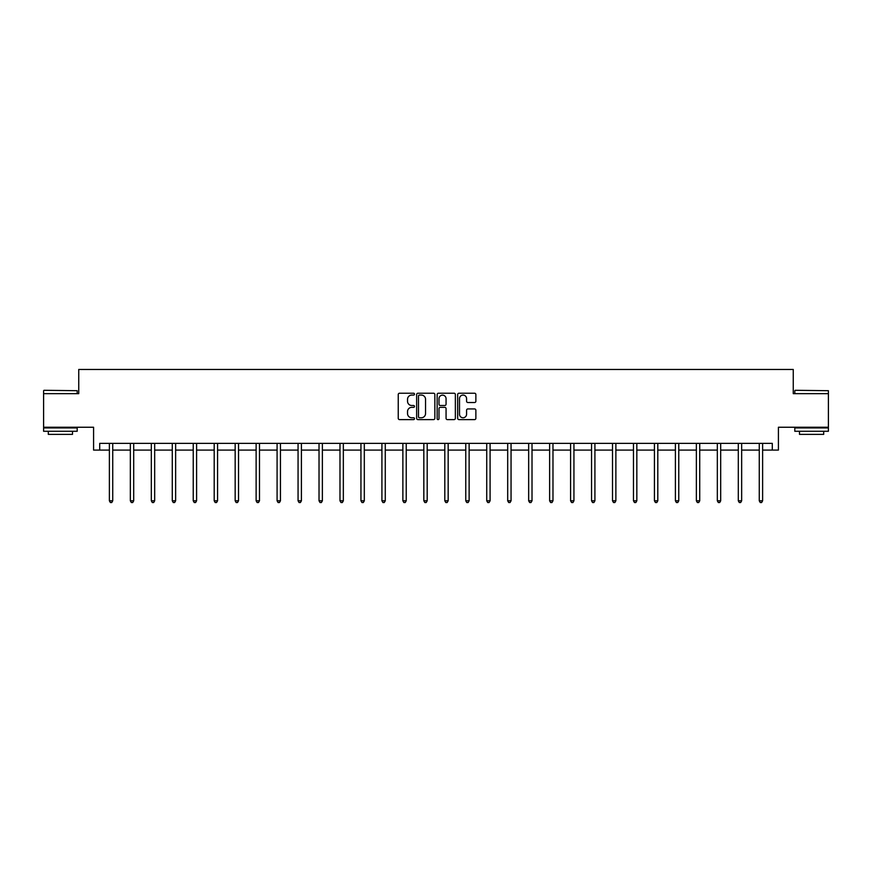 <?xml version="1.0" encoding="UTF-8"?>
<svg xmlns="http://www.w3.org/2000/svg" width="872" height="872" viewBox="0 0 872 872"><rect width="100%" height="100%" fill="white"/><g stroke="black" fill="none" stroke-linecap="round" stroke-linejoin="round"><path stroke-width="1.31" d="M414.494 394.155A0.926 0.926 0 0 0 413.579 393.228L399.561 393.228A1.319 1.319 0 0 0 398.242 394.547L398.242 418.298A1.319 1.319 0 0 0 399.561 419.617L413.579 419.617A0.926 0.926 0 0 0 414.494 418.691A0.926 0.926 0 0 0 413.579 417.764L411.758 417.764A4.218 4.218 0 0 1 407.54 413.546L407.54 411.562A4.218 4.218 0 0 1 411.758 407.344L413.579 407.344A0.926 0.926 0 0 0 414.494 406.417A0.926 0.926 0 0 0 413.579 405.502L411.758 405.502A4.218 4.218 0 0 1 407.54 401.273L407.54 399.3A4.218 4.218 0 0 1 411.758 395.081L413.579 395.081A0.926 0.926 0 0 0 414.494 394.155M99.702 450.094L99.702 443.379L772.298 443.379L772.298 450.094L778.413 450.094L778.413 427.247L828.4 427.247L828.4 393.654L793.258 393.654L793.258 369.466L78.742 369.466L78.742 393.654L43.6 393.654L43.6 427.247L93.587 427.247L93.587 450.094L109.382 450.094M474.553 402.526A1.319 1.319 0 0 0 475.872 401.207L475.872 394.547A1.319 1.319 0 0 0 474.553 393.228L458.988 393.228A1.319 1.319 0 0 0 457.669 394.547L457.669 418.298A1.319 1.319 0 0 0 458.988 419.617L474.553 419.617A1.319 1.319 0 0 0 475.872 418.298L475.872 410.243A1.319 1.319 0 0 0 474.553 408.924L467.893 408.924A1.319 1.319 0 0 0 466.575 410.243L466.575 414.233A3.532 3.532 0 0 1 463.043 417.764A3.532 3.532 0 0 1 459.511 414.233L459.511 398.602A3.532 3.532 0 0 1 463.043 395.081A3.532 3.532 0 0 1 466.575 398.602L466.575 401.207A1.319 1.319 0 0 0 467.893 402.526L474.553 402.526M434.845 394.547A1.319 1.319 0 0 0 433.526 393.228L417.961 393.228A1.319 1.319 0 0 0 416.642 394.547L416.642 418.298A1.319 1.319 0 0 0 417.961 419.617L433.526 419.617A1.319 1.319 0 0 0 434.845 418.298L434.845 394.547M438.474 393.228L454.04 393.228A1.319 1.319 0 0 1 455.358 394.547L455.358 418.298A1.319 1.319 0 0 1 454.04 419.617L447.38 419.617A1.319 1.319 0 0 1 446.061 418.298L446.061 408.663A1.319 1.319 0 0 0 444.742 407.344L440.316 407.344A1.319 1.319 0 0 0 438.998 408.663L438.998 418.691A0.926 0.926 0 0 1 438.082 419.617A0.926 0.926 0 0 1 437.155 418.691L437.155 394.547A1.319 1.319 0 0 1 438.474 393.228M112.739 450.094L130.342 450.094M133.699 450.094L151.314 450.094M154.671 450.094L172.275 450.094M175.632 450.094L193.235 450.094M196.592 450.094L214.196 450.094M217.564 450.094L235.168 450.094M238.525 450.094L256.128 450.094M259.485 450.094L277.089 450.094M280.446 450.094L298.06 450.094M301.418 450.094L319.021 450.094M322.378 450.094L339.982 450.094M343.339 450.094L360.943 450.094M364.311 450.094L381.914 450.094M385.271 450.094L402.875 450.094M406.232 450.094L423.836 450.094M427.193 450.094L444.807 450.094M448.164 450.094L465.768 450.094M469.125 450.094L486.729 450.094M490.086 450.094L507.689 450.094M511.057 450.094L528.661 450.094M532.018 450.094L549.622 450.094M552.979 450.094L570.582 450.094M573.939 450.094L591.554 450.094M594.911 450.094L612.515 450.094M615.872 450.094L633.475 450.094M636.833 450.094L654.436 450.094M657.804 450.094L675.408 450.094M678.765 450.094L696.368 450.094M699.726 450.094L717.329 450.094M720.686 450.094L738.301 450.094M741.658 450.094L759.261 450.094M762.619 450.094L772.298 450.094M419.41 395.081A0.926 0.926 0 0 0 418.495 395.997L418.495 416.838A0.926 0.926 0 0 0 419.41 417.764L421.329 417.764A4.218 4.218 0 0 0 425.547 413.546L425.547 399.3A4.218 4.218 0 0 0 421.329 395.081L419.41 395.081M446.061 398.668A3.532 3.532 0 0 0 442.529 395.147A3.532 3.532 0 0 0 438.998 398.668L438.998 404.183A1.319 1.319 0 0 0 440.316 405.502L444.742 405.502A1.319 1.319 0 0 0 446.061 404.183L446.061 398.668M112.913 443.379L112.837 443.576A1.341 1.341 0 0 0 112.739 444.077L112.739 500.79L109.382 500.79L109.382 444.077A1.341 1.341 0 0 0 109.283 443.576L109.207 443.379M112.739 500.79L111.736 502.534L110.384 502.534L109.382 500.79M44.003 390.296L77.194 390.7L44.003 390.296M60.397 431.28L43.6 431.28L43.6 427.923L77.194 427.923L77.194 431.28L60.397 431.28M72.496 431.28L72.496 434.376L48.309 434.376L48.309 431.28M795.21 390.296L828.4 390.7L795.21 390.296M811.603 431.28L794.806 431.28L794.806 427.923L828.4 427.923L828.4 431.28L811.603 431.28M823.691 431.28L823.691 434.376L799.504 434.376L799.504 431.28M133.885 443.379L133.798 443.576A1.341 1.341 0 0 0 133.699 444.077L133.699 500.79L130.342 500.79L130.342 444.077A1.341 1.341 0 0 0 130.244 443.576L130.168 443.379M133.699 500.79L132.697 502.534L131.356 502.534L130.342 500.79M154.845 443.379L154.769 443.576A1.341 1.341 0 0 0 154.671 444.077L154.671 500.79L151.314 500.79L151.314 444.077A1.341 1.341 0 0 0 151.216 443.576L151.129 443.379M154.671 500.79L153.657 502.534L152.317 502.534L151.314 500.79M175.806 443.379L175.73 443.576A1.341 1.341 0 0 0 175.632 444.077L175.632 500.79L172.275 500.79L172.275 444.077A1.341 1.341 0 0 0 172.176 443.576L172.1 443.379M175.632 500.79L174.629 502.534L173.277 502.534L172.275 500.79M196.767 443.379L196.691 443.576A1.341 1.341 0 0 0 196.592 444.077L196.592 500.79L193.235 500.79L193.235 444.077A1.341 1.341 0 0 0 193.137 443.576L193.061 443.379M196.592 500.79L195.59 502.534L194.249 502.534L193.235 500.79M217.738 443.379L217.662 443.576A1.341 1.341 0 0 0 217.564 444.077L217.564 500.79L214.196 500.79L214.196 444.077A1.341 1.341 0 0 0 214.098 443.576L214.022 443.379M217.564 500.79L216.55 502.534L215.21 502.534L214.196 500.79M238.699 443.379L238.623 443.576A1.341 1.341 0 0 0 238.525 444.077L238.525 500.79L235.168 500.79L235.168 444.077A1.341 1.341 0 0 0 235.069 443.576L234.982 443.379M238.525 500.79L237.511 502.534L236.17 502.534L235.168 500.79M259.66 443.379L259.584 443.576A1.341 1.341 0 0 0 259.485 444.077L259.485 500.79L256.128 500.79L256.128 444.077A1.341 1.341 0 0 0 256.03 443.576L255.954 443.379M259.485 500.79L258.483 502.534L257.131 502.534L256.128 500.79M280.631 443.379L280.544 443.576A1.341 1.341 0 0 0 280.446 444.077L280.446 500.79L277.089 500.79L277.089 444.077A1.341 1.341 0 0 0 276.991 443.576L276.915 443.379M280.446 500.79L279.443 502.534L278.103 502.534L277.089 500.79M301.592 443.379L301.516 443.576A1.341 1.341 0 0 0 301.418 444.077L301.418 500.79L298.06 500.79L298.06 444.077A1.341 1.341 0 0 0 297.962 443.576L297.875 443.379M301.418 500.79L300.404 502.534L299.063 502.534L298.06 500.79M322.553 443.379L322.477 443.576A1.341 1.341 0 0 0 322.378 444.077L322.378 500.79L319.021 500.79L319.021 444.077A1.341 1.341 0 0 0 318.923 443.576L318.847 443.379M322.378 500.79L321.376 502.534L320.024 502.534L319.021 500.79M343.524 443.379L343.437 443.576A1.341 1.341 0 0 0 343.339 444.077L343.339 500.79L339.982 500.79L339.982 444.077A1.341 1.341 0 0 0 339.884 443.576L339.808 443.379M343.339 500.79L342.336 502.534L340.996 502.534L339.982 500.79M364.485 443.379L364.409 443.576A1.341 1.341 0 0 0 364.311 444.077L364.311 500.79L360.943 500.79L360.943 444.077A1.341 1.341 0 0 0 360.845 443.576L360.768 443.379M364.311 500.79L363.297 502.534L361.956 502.534L360.943 500.79M385.446 443.379L385.37 443.576A1.341 1.341 0 0 0 385.271 444.077L385.271 500.79L381.914 500.79L381.914 444.077A1.341 1.341 0 0 0 381.816 443.576L381.729 443.379M385.271 500.79L384.258 502.534L382.917 502.534L381.914 500.79M406.407 443.379L406.33 443.576A1.341 1.341 0 0 0 406.232 444.077L406.232 500.79L402.875 500.79L402.875 444.077A1.341 1.341 0 0 0 402.777 443.576L402.701 443.379M406.232 500.79L405.229 502.534L403.878 502.534L402.875 500.79M427.378 443.379L427.291 443.576A1.341 1.341 0 0 0 427.193 444.077L427.193 500.79L423.836 500.79L423.836 444.077A1.341 1.341 0 0 0 423.738 443.576L423.661 443.379M427.193 500.79L426.19 502.534L424.849 502.534L423.836 500.79M448.339 443.379L448.263 443.576A1.341 1.341 0 0 0 448.164 444.077L448.164 500.79L444.807 500.79L444.807 444.077A1.341 1.341 0 0 0 444.709 443.576L444.622 443.379M448.164 500.79L447.151 502.534L445.81 502.534L444.807 500.79M469.3 443.379L469.223 443.576A1.341 1.341 0 0 0 469.125 444.077L469.125 500.79L465.768 500.79L465.768 444.077A1.341 1.341 0 0 0 465.67 443.576L465.594 443.379M469.125 500.79L468.122 502.534L466.771 502.534L465.768 500.79M490.271 443.379L490.184 443.576A1.341 1.341 0 0 0 490.086 444.077L490.086 500.79L486.729 500.79L486.729 444.077A1.341 1.341 0 0 0 486.631 443.576L486.554 443.379M490.086 500.79L489.083 502.534L487.742 502.534L486.729 500.79M511.232 443.379L511.156 443.576A1.341 1.341 0 0 0 511.057 444.077L511.057 500.79L507.689 500.79L507.689 444.077A1.341 1.341 0 0 0 507.591 443.576L507.515 443.379M511.057 500.79L510.044 502.534L508.703 502.534L507.689 500.79M532.192 443.379L532.116 443.576A1.341 1.341 0 0 0 532.018 444.077L532.018 500.79L528.661 500.79L528.661 444.077A1.341 1.341 0 0 0 528.563 443.576L528.476 443.379M532.018 500.79L531.004 502.534L529.664 502.534L528.661 500.79M553.153 443.379L553.077 443.576A1.341 1.341 0 0 0 552.979 444.077L552.979 500.79L549.622 500.79L549.622 444.077A1.341 1.341 0 0 0 549.524 443.576L549.447 443.379M552.979 500.79L551.976 502.534L550.624 502.534L549.622 500.79M574.125 443.379L574.038 443.576A1.341 1.341 0 0 0 573.939 444.077L573.939 500.79L570.582 500.79L570.582 444.077A1.341 1.341 0 0 0 570.484 443.576L570.408 443.379M573.939 500.79L572.937 502.534L571.596 502.534L570.582 500.79M595.086 443.379L595.009 443.576A1.341 1.341 0 0 0 594.911 444.077L594.911 500.79L591.554 500.79L591.554 444.077A1.341 1.341 0 0 0 591.456 443.576L591.369 443.379M594.911 500.79L593.897 502.534L592.557 502.534L591.554 500.79M616.046 443.379L615.97 443.576A1.341 1.341 0 0 0 615.872 444.077L615.872 500.79L612.515 500.79L612.515 444.077A1.341 1.341 0 0 0 612.417 443.576L612.34 443.379M615.872 500.79L614.869 502.534L613.517 502.534L612.515 500.79M637.018 443.379L636.931 443.576A1.341 1.341 0 0 0 636.833 444.077L636.833 500.79L633.475 500.79L633.475 444.077A1.341 1.341 0 0 0 633.377 443.576L633.301 443.379M636.833 500.79L635.83 502.534L634.489 502.534L633.475 500.79M657.979 443.379L657.902 443.576A1.341 1.341 0 0 0 657.804 444.077L657.804 500.79L654.436 500.79L654.436 444.077A1.341 1.341 0 0 0 654.338 443.576L654.262 443.379M657.804 500.79L656.79 502.534L655.45 502.534L654.436 500.79M678.939 443.379L678.863 443.576A1.341 1.341 0 0 0 678.765 444.077L678.765 500.79L675.408 500.79L675.408 444.077A1.341 1.341 0 0 0 675.309 443.576L675.233 443.379M678.765 500.79L677.751 502.534L676.41 502.534L675.408 500.79M699.9 443.379L699.824 443.576A1.341 1.341 0 0 0 699.726 444.077L699.726 500.79L696.368 500.79L696.368 444.077A1.341 1.341 0 0 0 696.27 443.576L696.194 443.379M699.726 500.79L698.723 502.534L697.371 502.534L696.368 500.79M720.872 443.379L720.784 443.576A1.341 1.341 0 0 0 720.686 444.077L720.686 500.79L717.329 500.79L717.329 444.077A1.341 1.341 0 0 0 717.231 443.576L717.155 443.379M720.686 500.79L719.683 502.534L718.343 502.534L717.329 500.79M741.832 443.379L741.756 443.576A1.341 1.341 0 0 0 741.658 444.077L741.658 500.79L738.301 500.79L738.301 444.077A1.341 1.341 0 0 0 738.203 443.576L738.115 443.379M741.658 500.79L740.644 502.534L739.303 502.534L738.301 500.79M762.793 443.379L762.717 443.576A1.341 1.341 0 0 0 762.619 444.077L762.619 500.79L759.261 500.79L759.261 444.077A1.341 1.341 0 0 0 759.163 443.576L759.087 443.379M762.619 500.79L761.616 502.534L760.264 502.534L759.261 500.79M43.6 393.654L43.6 390.7M51.263 427.923L51.263 427.247M69.531 427.923L69.531 427.247M77.194 393.654L77.194 390.7M794.806 393.654L794.806 390.7M802.469 427.923L802.469 427.247M820.737 427.923L820.737 427.247M828.4 393.654L828.4 390.7"/></g></svg>

